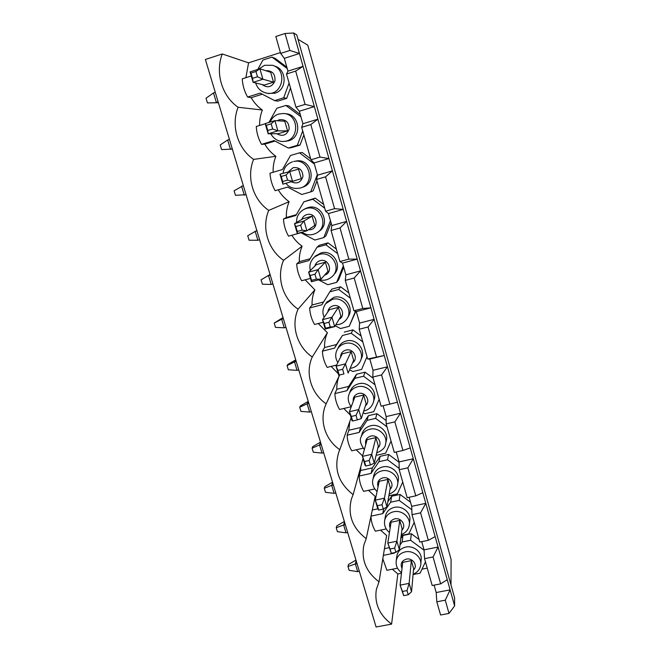 <?xml version="1.0" encoding="UTF-8"?>
<svg xmlns="http://www.w3.org/2000/svg" width="660" height="660" viewBox="0 0 660 660"><rect width="100%" height="100%" fill="white"/><g stroke="black" fill="none" stroke-linecap="round" stroke-linejoin="round"><path stroke-width="0.99" d="M356.128 560.587L355.369 563.937L347.977 566.494L348.463 564.481L355.979 560.092M347.977 566.494L349.14 570.331L357.695 571.634L355.369 563.937L357.035 563.599M402.732 562.361L400.084 585.139L409.134 583.374L411.328 560.645L402.732 562.361M407.005 590.576L402.443 591.459L403.664 595.658L408.235 594.784L407.005 590.576L409.134 583.374L411.551 591.715L413.622 568.606L411.328 560.645M411.551 591.715L408.235 594.784M402.443 591.459L400.084 585.139L403.664 595.658M357.695 571.634L359.353 571.304M344.495 521.92L343.645 524.989L336.237 527.761L336.781 525.904L344.363 521.482M336.237 527.761L337.417 531.663L346.005 532.834L343.645 524.989L345.312 524.642M391.083 522.217L387.791 543.064L396.899 541.2L399.737 520.402L391.083 522.217M394.639 548.081L390.043 549.013L391.289 553.294L395.893 552.362L394.639 548.081L396.899 541.2L399.366 549.706L402.072 528.511L399.737 520.402M399.366 549.706L395.893 552.362M390.043 549.013L387.791 543.064L391.289 553.294M346.005 532.834L347.671 532.488M332.648 482.551L331.7 485.339L324.283 488.317L324.885 486.635L332.541 482.171M324.283 488.317L325.487 492.294L334.1 493.325L331.7 485.339L333.374 484.968M379.219 481.305L375.251 500.156L384.425 498.184L387.932 479.399L379.219 481.305M382.024 504.727L377.388 505.717L378.667 510.081L383.295 509.099L382.024 504.727L384.425 498.184L386.941 506.855L390.308 487.657L387.932 479.399M386.941 506.855L383.295 509.099M377.388 505.717L375.251 500.156L377.776 508.81L378.667 510.081M334.1 493.325L335.783 492.962M320.595 442.464L319.531 444.956L312.106 448.156L312.774 446.647L320.496 442.142M312.106 448.156L313.335 452.207L321.981 453.09L319.531 444.956L321.222 444.568M367.125 439.618L362.455 456.39L371.695 454.311L375.895 437.613L367.125 439.618M369.154 460.49L364.485 461.538L365.788 465.993L370.45 464.954L369.154 460.49L371.695 454.311L374.261 463.155L378.32 446.036L375.895 437.613M374.261 463.155L370.45 464.954M364.485 461.538L362.455 456.39L365.038 465.217L365.788 465.993M321.981 453.09L323.672 452.702M308.311 401.635L307.139 403.821L299.706 407.245L300.44 405.916L308.236 401.379M299.706 407.245L300.952 411.37L309.639 412.104L307.139 403.821L308.847 403.409M354.799 397.13L349.404 411.733L358.718 409.538L363.627 395.018L354.799 397.13M356.012 415.354L351.318 416.46L352.646 421.006L357.34 419.909L356.012 415.354L358.718 409.538L361.334 418.564L366.102 403.606L363.627 395.018M361.334 418.564L357.34 419.909M351.318 416.46L349.404 411.733L352.036 420.742L352.646 421.006M309.639 412.104L311.338 411.7M295.804 360.046L294.517 361.911L287.075 365.574L287.875 364.435L295.746 359.857M287.075 365.574L288.346 369.773L297.066 370.359L294.517 361.911L296.233 361.482M342.235 353.826L336.088 366.168L345.46 363.85L351.128 351.607L342.235 353.826M342.606 369.278L337.87 370.441L339.232 375.086L343.959 373.931L342.606 369.278L345.46 363.85L348.133 373.065L353.644 360.352L351.128 351.607M339.232 375.086L343.959 373.931M338.77 375.358L336.088 366.168L337.87 370.441M297.066 370.359L298.774 369.93M283.058 317.674L281.655 319.209L274.205 323.111L283.016 317.551M274.205 323.111L275.5 327.393L284.245 327.814L281.655 319.209L283.379 318.755M329.423 309.664L322.492 319.663L331.939 317.221L338.374 307.337L329.423 309.664M328.919 322.245L324.151 323.474L325.537 328.21L330.297 326.989L328.919 322.245L331.939 317.221L334.67 326.626L340.948 316.255L338.374 307.337M325.537 328.21L325.24 329.035L334.67 326.626L330.297 326.989M325.24 329.035L322.492 319.663L324.151 323.474M284.245 327.814L285.97 327.368M270.064 274.502L261.088 279.848L270.055 274.453M261.088 279.848L262.408 284.212L271.186 284.46L268.546 275.69L270.286 275.22M316.363 264.635L308.616 272.176L318.128 269.61L325.372 262.193L316.363 264.635M314.944 274.213L310.134 275.509L311.553 280.351L316.354 279.064L314.944 274.213L318.128 269.61L320.917 279.213L327.995 271.293L325.372 262.193M311.553 280.351L311.413 281.754L320.917 279.213L316.354 279.064M311.413 281.754L308.616 272.176L310.134 275.509M271.186 284.46L272.918 283.99M256.831 230.497L247.723 235.744L249.067 240.199L257.878 240.273L259.619 239.778M257.878 240.273L255.181 231.33L256.93 230.835M303.031 218.708L294.451 223.699L304.029 220.993L312.114 216.142L303.031 218.708M300.663 225.159L295.82 226.52L297.264 231.462L302.107 230.109L300.663 225.159L304.029 220.993L306.875 230.802L314.787 225.423L312.114 216.142M297.264 231.462L297.305 233.475L306.875 230.802L302.107 230.109M297.305 233.475L294.451 223.699L295.82 226.52M243.317 185.584L234.094 190.789L235.463 195.327L246.064 194.708M286.077 175.04L289.625 171.336L292.528 181.351L282.892 184.165L279.972 174.182L298.584 169.166L301.315 178.637L292.528 181.351L287.554 180.097L286.077 175.04L281.201 176.476L282.678 181.525L287.554 180.097M241.56 186.103L244.307 195.22M282.892 184.165L282.678 181.525M279.972 174.182L281.201 176.476M229.441 139.441L227.667 139.986L220.201 144.952L221.603 149.581L232.353 149.135M271.177 123.832L274.915 120.615L277.885 130.845L268.174 133.798L265.188 123.593L274.915 120.615L284.782 121.225L287.562 130.894L277.885 130.845L272.679 129.005L271.177 123.832L266.26 125.334L267.77 130.499L272.679 129.005M227.667 139.986L230.472 149.284L232.237 148.748M287.562 130.894L278.372 133.683L268.174 133.798L267.77 130.499M265.188 123.593L266.26 125.334M215.284 92.383L213.502 92.953L206.027 98.208L207.454 102.927L218.386 102.679M207.454 102.927L218.402 102.745M255.94 71.486L259.883 68.772L262.911 79.233L253.135 82.335L250.082 71.907L259.883 68.772L270.691 72.303L273.529 82.17L262.911 79.233L257.483 76.775L255.94 71.486L250.99 73.07L252.532 78.35L257.483 76.775M213.502 92.953L216.356 102.432L218.138 101.871M273.529 82.17L264.272 85.09L253.135 82.335L252.532 78.35M250.082 71.907L250.99 73.07M372.817 377.05L381.579 374.921L389.846 404.143L381.117 406.197L372.817 377.05L373.015 370.318L369.814 359.073L367.678 358.999L359.197 329.233L359.584 323.078L356.317 311.586L353.95 310.794L345.287 280.385L345.865 274.824L342.532 263.092L339.925 261.541L331.072 230.472L331.856 225.547L328.449 213.559L325.586 211.216L316.544 179.454L317.534 175.197L314.053 162.946L310.942 159.778L301.694 127.314L302.907 123.742L299.351 111.218L295.96 107.192L286.506 73.994L287.95 71.14L284.311 58.344L299.442 53.493L289.847 50.449L285.054 33.487L275.83 36.498L280.649 53.41L289.847 50.449M284.311 58.344L280.649 53.41M286.506 73.994L295.68 71.082L305.093 104.371L314.358 106.606L303.055 66.346L295.68 71.082M295.96 107.192L305.093 104.371M205.384 59.474L222.28 53.963C214.912 72.864 222.016 96.269 238.111 107.258C230.736 125.648 237.674 148.541 253.588 159.398C246.205 177.284 253.003 199.675 268.736 210.4C261.343 227.799 267.993 249.719 283.561 260.304C276.161 277.241 282.67 298.7 298.064 309.161C290.664 325.644 297.041 346.657 312.271 356.986C304.87 373.032 311.108 393.608 326.172 403.821C318.78 419.447 324.893 439.601 339.793 449.691L339.1 451.283C333.506 468.41 338.192 482.864 353.141 494.629L351.491 498.762C347.432 514.66 352.341 527.959 366.217 538.659L363.957 544.747C361.003 559.581 366.028 571.931 379.03 581.815L376.373 589.413C374.236 603.322 379.31 614.889 391.594 624.112L376.101 627L205.384 59.474M285.054 33.487L293.683 33L303.055 66.346L287.95 71.14M449.006 613.42L440.583 614.988L436.821 601.788L445.269 600.188L449.006 613.42L454.616 605.913L454.583 597.737L296.794 34.931L293.683 33M436.821 601.788L436.194 592.531L450.112 589.867L445.269 600.188M440.657 583.869L433.051 556.966L424.537 558.657L432.185 585.503L440.657 583.869L447.241 579.661L454.616 605.913M368.462 490.33L375.193 496.435L366.217 538.659M370.961 516.359C371.167 521.59 372.644 526.54 375.383 531.193L386.224 528.94M380.498 530.129L386.611 535.524L379.03 581.815M424.537 558.657L424.066 549.862L438.075 547.041L433.051 556.966M428.34 540.309L420.577 512.853L412.005 514.652L419.81 542.041L428.34 540.309L435.154 536.63L447.241 579.661M363.066 458.469L353.141 494.629M360.764 466.859L360.657 470.497L359.147 476.041C359.345 481.462 360.847 486.568 363.66 491.37L374.756 488.961M412.005 514.652L411.691 506.335L425.807 503.341L420.577 512.853M415.767 495.85L407.847 467.824L399.209 469.73L407.179 497.689L415.767 495.85L422.821 492.723L435.154 536.63M351.153 417.722L339.793 449.691M349.75 421.666L348.843 430.262L347.127 435.196C347.341 440.723 348.876 445.921 351.722 450.805L363.124 448.222M356.227 449.782L362.587 455.92M399.209 469.73L399.061 461.917L413.284 458.758L407.847 467.824M402.938 450.475L394.853 421.864L386.149 423.877L394.284 452.413L402.938 450.475L410.239 447.925L422.821 492.723M375.012 384.755L363.569 376.225L354.857 378.345L346.929 390.679L334.876 393.583L336.806 389.284C336.649 384.376 337.549 379.673 339.504 375.177L326.172 403.821M334.876 393.583C335.115 399.217 336.674 404.522 339.553 409.489L351.26 406.709M343.786 408.482L350.394 415.107M386.149 423.877L386.174 416.592L400.496 413.251L394.853 421.864M389.846 404.143L397.386 402.188L410.239 447.925M318.26 323.515L327.393 332.739L312.271 356.986M327.393 332.739C325.314 337.45 324.365 342.383 324.555 347.539L322.393 351.178C322.649 356.928 324.241 362.332 327.162 367.381L336.649 365.038M331.13 366.399L338.316 373.799M373.015 370.318L387.445 366.795L381.579 374.921M367.678 358.999L384.277 355.501L397.386 402.188M305.167 279.807L314.878 289.88L298.064 309.161M314.878 289.88C312.799 294.707 311.866 299.747 312.064 305.011L309.672 307.956C309.952 313.838 311.578 319.341 314.539 324.481L323.243 322.237M359.197 329.233L368.033 326.989L376.464 356.829M359.584 323.078L374.121 319.358L368.033 326.989M353.95 310.794L362.802 308.5L370.887 307.824L384.277 355.501L369.814 359.073M291.835 235.24C294.533 239.613 297.957 243.26 302.123 246.205L283.561 260.304M302.123 246.205C300.044 251.147 299.12 256.303 299.343 261.673L296.711 263.909C297.008 269.907 298.666 275.517 301.661 280.748L310.431 278.396M345.287 280.385L354.189 278.017L362.802 308.5M345.865 274.824L360.517 270.913L354.189 278.017M339.925 261.541L348.843 259.124L357.209 259.132L370.887 307.824L356.317 311.586M278.272 189.808C281.053 194.576 284.674 198.536 289.121 201.688L268.736 210.4M289.121 201.688C287.042 206.745 286.126 212.025 286.374 217.511L283.486 218.996C283.816 225.126 285.5 230.851 288.544 236.164L300.894 232.716L314.902 240.034L323.804 237.575L330.462 220.663M331.072 230.472L340.04 227.972L348.843 259.124M331.856 225.547L346.615 221.422L340.04 227.972M325.586 211.216L334.579 208.675L343.233 209.385L357.209 259.132L342.532 263.092M265.229 123.742L256.262 126.489C256.641 132.891 258.39 138.839 261.517 144.35L264.825 144.136C267.663 149.036 271.342 153.087 275.863 156.304L253.588 159.398M275.863 156.304C273.817 161.419 272.91 166.749 273.141 172.276M314.358 164.01L299.491 152.823L290.491 155.504L282.472 169.521L270.006 173.2C270.361 179.462 272.077 185.295 275.162 190.707L287.595 187.093L301.744 194.477L310.703 191.895L317.361 174.57M316.544 179.454L325.578 176.831L334.579 208.675M317.534 175.197L332.409 170.857L325.578 176.831M310.942 159.778L320.001 157.096L328.952 158.557L343.233 209.385L328.449 213.559M251.27 75.966L242.236 78.845C242.641 85.379 244.431 91.451 247.599 97.061L251.188 97.672C254.059 102.655 257.779 106.78 262.35 110.03L238.111 107.258M262.35 110.03C260.42 114.98 259.512 120.12 259.636 125.458M301.694 127.314L310.794 124.55L320.001 157.096M302.907 123.742L317.889 119.18L310.794 124.55M299.351 111.218L314.358 106.606L328.952 158.557L314.053 162.946M285.4 141.306L288.601 140.77C302.379 137.412 299.871 114.048 285.565 113.726L284.361 113.594M300.927 116.77L285.904 105.451L276.837 108.256L268.917 122.455M261.517 144.35L274.032 140.563L288.321 148.005L297.338 145.307L302.725 130.927M297.338 145.307L300.044 145.068L303.856 134.912M288.321 148.005L291.175 147.725L300.044 145.068M264.825 144.136L274.989 141.058M285.904 105.451L288.832 105.913L300.292 114.551M302.825 187.143C317.707 182.556 310.934 157.418 295.697 161.123L293.716 161.494C309.136 157.74 316.008 183.2 300.943 187.836L302.825 187.143M310.703 191.895L313.145 190.856L316.965 180.939M299.491 152.823L302.156 152.46L310.678 158.87M318.07 232.039L319.044 231.322C331.048 223.872 321.329 203.082 307.873 207.628L305.283 208.684M324.736 208.213L312.815 199.262L303.864 201.828L295.87 215.482L283.486 218.996M323.804 237.575L325.999 235.768L331.089 222.865M296.34 214.681L286.374 217.511M303.864 201.828L315.224 198.099L312.815 199.262M323.656 204.443L315.224 198.099M334.158 274.312C342.994 265.642 332.805 249.067 320.95 252.945L315.48 256.08M337.673 253.646L325.875 244.802L316.99 247.244L309.004 260.551L296.711 263.909M318.516 279.856L327.814 284.716L336.649 282.364L343.315 265.864M336.649 282.364L338.613 279.823L343.703 267.226M310.093 258.745L299.343 261.673M316.99 247.244L319.3 245.281L328.036 242.872L325.875 244.802M336.385 249.133L328.036 242.872M347.589 317.691L348.2 316.61C354.618 307.601 344.462 294.038 333.762 297.396L326.601 302.478M350.361 298.188L338.679 289.451L329.86 291.786L321.89 304.763L309.672 307.956M335.181 325.768L340.477 328.54L349.247 326.304L355.459 311.297M349.247 326.304L355.798 311.413M323.59 301.991L312.064 305.011M329.86 291.786L331.922 289.088L340.609 286.795L338.679 289.451M348.876 292.982L340.609 286.795M360.805 359.964L361.424 358.429C366.11 349.519 356.202 338.044 346.335 340.997C343.06 341.88 340.552 343.728 338.811 346.549L338.258 347.589M362.802 341.888L351.244 333.25L342.474 335.478L334.529 348.125L322.393 351.178M349.552 369.79L352.894 371.539L361.614 369.402L367.018 356.672M334.529 348.125L336.493 344.536L324.555 347.539M342.474 335.478L336.493 344.536M351.244 333.25L352.943 329.885L344.314 332.079M361.127 335.998L352.943 329.885M386.174 416.592L383.089 405.735M373.469 401.849L374.072 399.778C377.536 391.141 367.925 381.125 358.677 383.774C354.882 384.78 352.168 386.999 350.526 390.415L350.113 391.438M363.19 412.731L365.079 413.729L373.741 411.691L379.145 399.259M346.929 390.679L348.67 386.413L336.806 389.284M354.857 378.345L356.483 374.269L348.67 386.413M363.569 376.225L365.046 372.174L356.483 374.269M373.147 378.221L365.046 372.174M399.061 461.917L396.239 451.976M385.729 443.239L386.29 440.624C388.88 432.308 379.566 423.349 370.78 425.749C366.589 426.847 363.751 429.33 362.266 433.191L361.977 434.164M386.991 426.822L375.655 418.39L367.01 420.403L359.098 432.432L347.127 435.196M376.266 454.723L377.041 455.128L385.646 453.197L391.05 441.053M359.098 432.432L360.624 427.531L348.843 430.262M367.01 420.403L368.412 415.676L360.624 427.531M375.655 418.39L376.926 413.688L368.412 415.676M386.166 420.56L376.926 413.688M411.691 506.335L409.117 497.277M397.683 484.077L398.178 480.917C400.133 472.915 391.083 464.755 382.66 466.942C378.163 468.105 375.251 470.778 373.931 474.969L373.725 475.86M399.185 468.427L387.527 459.764L378.939 461.686L371.044 473.418L359.147 476.041M388.888 495.751L397.328 493.936L402.732 482.072M371.044 473.418L372.364 467.899L360.657 470.497M378.939 461.686L380.135 456.332L372.364 467.899M387.527 459.764L388.591 454.435L380.135 456.332M399.069 462.223L388.591 454.435M424.066 549.862L421.732 541.654M409.373 524.296L409.786 520.624C411.262 512.919 402.451 505.362 394.317 507.383C389.582 508.588 386.636 511.401 385.481 515.815L385.333 516.631M411.823 509.759L399.176 500.387L390.646 502.21L382.767 513.645L371.002 516.136M401.181 535.491L408.796 533.923L414.2 522.34M377.792 508.827L372.314 509.998M382.767 513.645L383.641 508.885M390.646 502.21L391.644 496.246L387.824 501.798M399.176 500.387L400.042 494.447L391.644 496.246M410.52 502.219L400.042 494.447M436.194 592.531L434.098 585.131M298.023 39.336L307.783 45.16L451.093 559.408L450.994 584.933M420.832 563.879L421.138 559.713C422.26 552.288 413.663 545.218 405.768 547.082C400.843 548.312 397.873 551.215 396.866 555.803L396.767 556.537M424.083 550.234L410.611 540.26L402.138 541.992L399.96 545.086M394.663 552.61L394.284 553.154L383.361 555.357M382.808 558.772L386.892 570.298L397.518 568.194M413.086 574.563L420.057 573.193L425.452 561.874M389.144 547.701L384.466 548.65M394.284 553.154L394.35 552.676M402.138 541.992L402.938 535.45L400.801 538.502M410.611 540.26L411.287 533.734L402.938 535.45M419.084 539.509L411.287 533.734M286.828 67.188L275.245 58.435L272.044 57.115L262.911 60.052L257.796 69.44M280.409 52.577L248.572 62.832L245.866 77.69M392.345 569.217L397.832 573.928L391.594 624.112M397.832 573.928L401.47 573.21M421.979 569.159L427.234 568.128M248.572 62.832L222.28 53.963M287.224 68.582L272.044 57.115M251.188 97.672L262.284 94.19M247.599 97.061L260.205 93.101L274.626 100.609L277.753 101.153L286.679 98.373L290.491 87.97M274.626 100.609L283.709 97.779L286.679 98.373M283.709 97.779L289.088 83.044M268.051 93.406L274.882 93.209C287.224 90.065 287.166 69.349 274.675 66.124M265.7 70.678C272.341 70.521 275.426 73.953 274.948 80.974C271.936 87.203 267.647 88.39 262.086 84.554M258.671 69.16L264.553 65.299L272.39 65.282C288.247 69.498 282.571 96.558 266.714 93.126C261.195 91.954 257.507 88.564 255.651 82.962M277.241 120.755L279.328 119.732C285.813 119.146 289.08 122.248 289.129 129.063C286.679 135.325 282.571 136.868 276.804 133.708M278.767 114.031L283.437 113.495C299.516 113.949 299.755 140.926 283.833 141.388C280.995 141.768 274.989 141.009 270.715 133.774M288.536 171.658L293.188 167.665C299.434 167.087 302.684 170.024 302.932 176.5C300.886 182.564 296.975 184.313 291.2 181.739M292.553 161.774L292.537 161.782C286.984 163.886 283.841 167.714 283.107 173.258M301.752 219.458C302.643 217.016 304.31 215.407 306.76 214.64C317.782 211.357 319.918 230.835 308.459 229.721M305.704 208.469L303.864 209.426L306.067 208.568C319.688 203.973 329.53 225.019 317.386 232.559C311.933 235.711 306.793 235.587 301.966 232.172M314.87 266.087C315.62 263.332 317.353 261.533 320.075 260.683C329.076 257.854 333.647 272.728 324.555 275.146M316.189 255.436L314.507 256.963L319.316 254.446C331.32 250.519 341.641 267.292 332.698 276.061C328.54 279.906 324.06 281.102 319.258 279.659M327.781 312.04C328.251 308.863 330.033 306.793 333.118 305.819C341.055 303.352 346.409 315.538 339.091 319.325M327.286 301.546L325.76 303.616L332.31 299.417C343.134 296.026 353.413 309.754 346.929 318.862C344.066 322.831 340.362 324.794 335.8 324.753M340.56 357.175C340.642 353.57 342.424 351.211 345.914 350.089C353.281 347.861 358.858 358.578 352.572 362.835M338.811 346.549L337.433 349.148C339.19 346.294 341.731 344.421 345.048 343.53C355.03 340.543 365.062 352.159 360.319 361.168C358.215 365.318 354.832 367.711 350.179 368.346M353.24 401.362C352.852 397.394 354.601 394.779 358.462 393.5C365.508 391.446 371.126 401.313 365.434 405.702M350.526 390.415L349.297 393.508C350.963 390.052 353.71 387.816 357.547 386.793C366.902 384.128 376.629 394.259 373.131 402.988C371.448 407.319 368.321 410 363.734 411.031M365.755 444.535C364.914 440.319 366.589 437.506 370.772 436.087C377.611 434.173 383.204 443.479 377.883 447.876M362.266 433.191L361.193 436.763C362.695 432.861 365.566 430.353 369.806 429.239C378.7 426.822 388.121 435.88 385.506 444.295C385.333 447.513 382.396 450.392 376.687 452.925M378.073 486.742C376.81 482.361 378.403 479.399 382.849 477.873C389.54 476.066 395.092 484.976 390.019 489.324M373.931 474.969L373.007 478.995C374.344 474.763 377.281 472.065 381.835 470.893C390.357 468.683 399.514 476.941 397.534 485.026C397.056 487.583 395.497 491.675 389.185 494.068M390.167 528.025C388.534 523.545 390.052 520.492 394.705 518.875C401.28 517.176 406.783 525.764 401.882 530.046M385.481 515.815L384.697 520.278C385.869 515.815 388.847 512.977 393.64 511.764C401.866 509.734 410.784 517.366 409.282 525.154C408.408 529.732 405.751 532.851 401.313 534.485M402.022 568.45C400.084 563.912 401.519 560.802 406.337 559.119C412.822 557.51 418.258 565.843 413.49 570.042M396.866 555.803L396.223 560.678C397.246 556.05 400.24 553.121 405.232 551.884C413.209 550.003 421.905 557.155 420.775 564.655C420.073 569.283 417.524 572.459 413.119 574.192M283.437 113.495L278.685 114.04C274.667 115.385 271.829 118.066 270.163 122.067M285.945 141.273L283.833 141.388M401.544 572.632C397.419 569.58 395.645 565.604 396.223 560.678M389.458 532.496C385.481 529.262 383.889 525.187 384.697 520.278M377.066 491.51C371.885 486.527 372.232 481.379 373.007 478.995M364.345 449.6C360.434 444.056 359.387 439.783 361.193 436.763M351.277 406.667C348.076 402.567 347.416 398.178 349.297 393.508M337.87 362.596C335.148 358.165 335 353.686 337.433 349.148M324.184 317.229C322.088 312.716 322.616 308.179 325.76 303.616M310.365 270.476C309.037 265.551 310.414 261.046 314.507 256.963M296.629 222.428C296.315 216.843 298.724 212.512 303.864 209.426M285.904 183.29C289.369 187.836 294.385 189.354 300.943 187.836M269.057 93.613L266.714 93.126"/></g></svg>
